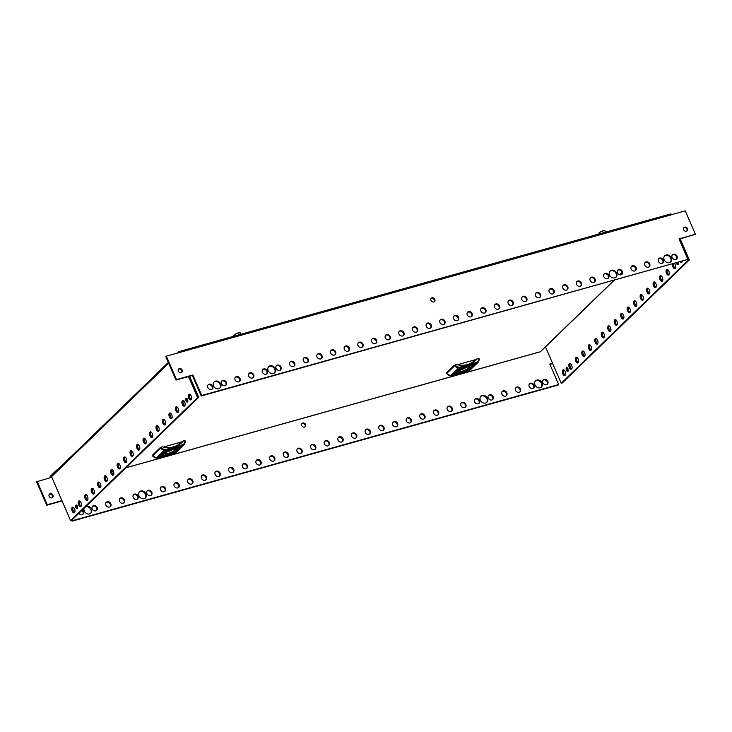 <?xml version="1.0" encoding="UTF-8"?>
<svg xmlns="http://www.w3.org/2000/svg" width="732" height="732" viewBox="0 0 732 732"><rect width="100%" height="100%" fill="white"/><g stroke="black" fill="none" stroke-linecap="round" stroke-linejoin="round"><path stroke-width="1.1" d="M212.719 386.176A2.946 2.461 45.9 0 0 208.208 384.748A2.946 2.461 45.9 0 0 207.806 387.548A2.946 2.461 45.9 0 0 212.317 388.985A2.946 2.461 45.9 0 0 212.719 386.176M207.97 385.023A2.946 2.461 -134.1 0 1 212.198 386.679A2.946 2.461 -134.1 0 1 212.033 389.214M226.371 382.351A2.946 2.461 45.9 0 0 221.86 380.924A2.946 2.461 45.9 0 0 221.457 383.733A2.946 2.461 45.9 0 0 225.968 385.16A2.946 2.461 45.9 0 0 226.371 382.351M221.622 381.198A2.946 2.461 -134.1 0 1 225.859 382.854A2.946 2.461 -134.1 0 1 225.685 385.389M240.032 378.526A2.946 2.461 45.9 0 0 235.521 377.099A2.946 2.461 45.9 0 0 235.109 379.908A2.946 2.461 45.9 0 0 239.62 381.335A2.946 2.461 45.9 0 0 240.032 378.526M235.283 377.373A2.946 2.461 -134.1 0 1 239.51 379.03A2.946 2.461 -134.1 0 1 239.346 381.564M253.684 374.702A2.946 2.461 45.9 0 0 249.173 373.274A2.946 2.461 45.9 0 0 248.77 376.083A2.946 2.461 45.9 0 0 253.281 377.511A2.946 2.461 45.9 0 0 253.684 374.702M248.935 373.549A2.946 2.461 -134.1 0 1 253.162 375.205A2.946 2.461 -134.1 0 1 252.998 377.739M267.345 370.886A2.946 2.461 45.9 0 0 262.834 369.45A2.946 2.461 45.9 0 0 262.422 372.259A2.946 2.461 45.9 0 0 266.933 373.686A2.946 2.461 45.9 0 0 267.345 370.886M262.596 369.724A2.946 2.461 -134.1 0 1 266.823 371.38A2.946 2.461 -134.1 0 1 266.658 373.915M280.997 367.061A2.946 2.461 45.9 0 0 276.486 365.625A2.946 2.461 45.9 0 0 276.083 368.434A2.946 2.461 45.9 0 0 280.594 369.87A2.946 2.461 45.9 0 0 280.997 367.061M276.248 365.899A2.946 2.461 -134.1 0 1 280.475 367.565A2.946 2.461 -134.1 0 1 280.31 370.099M294.648 363.237A2.946 2.461 45.9 0 0 290.137 361.809A2.946 2.461 45.9 0 0 289.735 364.609A2.946 2.461 45.9 0 0 294.246 366.046A2.946 2.461 45.9 0 0 294.648 363.237M289.909 362.075A2.946 2.461 -134.1 0 1 294.136 363.74A2.946 2.461 -134.1 0 1 293.962 366.275M308.309 359.412A2.946 2.461 45.9 0 0 303.798 357.985A2.946 2.461 45.9 0 0 303.396 360.785A2.946 2.461 45.9 0 0 307.907 362.221A2.946 2.461 45.9 0 0 308.309 359.412M303.56 358.259A2.946 2.461 -134.1 0 1 307.788 359.915A2.946 2.461 -134.1 0 1 307.623 362.45M321.961 355.587A2.946 2.461 45.9 0 0 317.45 354.16A2.946 2.461 45.9 0 0 317.048 356.969A2.946 2.461 45.9 0 0 321.558 358.396A2.946 2.461 45.9 0 0 321.961 355.587M317.212 354.434A2.946 2.461 -134.1 0 1 321.449 356.091A2.946 2.461 -134.1 0 1 321.275 358.625M335.622 351.763A2.946 2.461 45.9 0 0 331.111 350.335A2.946 2.461 45.9 0 0 330.699 353.144A2.946 2.461 45.9 0 0 335.21 354.572A2.946 2.461 45.9 0 0 335.622 351.763M330.873 350.61A2.946 2.461 -134.1 0 1 335.1 352.266A2.946 2.461 -134.1 0 1 334.936 354.8M349.274 347.947A2.946 2.461 45.9 0 0 344.763 346.51A2.946 2.461 45.9 0 0 344.36 349.32A2.946 2.461 45.9 0 0 348.871 350.747A2.946 2.461 45.9 0 0 349.274 347.947M344.525 346.785A2.946 2.461 -134.1 0 1 348.752 348.441A2.946 2.461 -134.1 0 1 348.588 350.976M362.935 344.122A2.946 2.461 45.9 0 0 358.424 342.686A2.946 2.461 45.9 0 0 358.012 345.495A2.946 2.461 45.9 0 0 362.523 346.931A2.946 2.461 45.9 0 0 362.935 344.122M358.186 342.96A2.946 2.461 -134.1 0 1 362.413 344.626A2.946 2.461 -134.1 0 1 362.248 347.151M376.587 340.298A2.946 2.461 45.9 0 0 372.076 338.861A2.946 2.461 45.9 0 0 371.673 341.67A2.946 2.461 45.9 0 0 376.184 343.107A2.946 2.461 45.9 0 0 376.587 340.298M371.838 339.136A2.946 2.461 -134.1 0 1 376.065 340.801A2.946 2.461 -134.1 0 1 375.9 343.335M390.238 336.473A2.946 2.461 45.9 0 0 385.727 335.046A2.946 2.461 45.9 0 0 385.325 337.845A2.946 2.461 45.9 0 0 389.836 339.282A2.946 2.461 45.9 0 0 390.238 336.473M385.499 335.32A2.946 2.461 -134.1 0 1 389.726 336.976A2.946 2.461 -134.1 0 1 389.552 339.511M403.899 332.648A2.946 2.461 45.9 0 0 399.388 331.221A2.946 2.461 45.9 0 0 398.986 334.03A2.946 2.461 45.9 0 0 403.497 335.457A2.946 2.461 45.9 0 0 403.899 332.648M399.15 331.495A2.946 2.461 -134.1 0 1 403.378 333.152A2.946 2.461 -134.1 0 1 403.213 335.686M417.551 328.824A2.946 2.461 45.9 0 0 413.04 327.396A2.946 2.461 45.9 0 0 412.638 330.205A2.946 2.461 45.9 0 0 417.149 331.633A2.946 2.461 45.9 0 0 417.551 328.824M412.802 327.671A2.946 2.461 -134.1 0 1 417.039 329.327A2.946 2.461 -134.1 0 1 416.865 331.861M431.212 325.008A2.946 2.461 45.9 0 0 426.701 323.571A2.946 2.461 45.9 0 0 426.289 326.38A2.946 2.461 45.9 0 0 430.8 327.808A2.946 2.461 45.9 0 0 431.212 325.008M426.463 323.846A2.946 2.461 -134.1 0 1 430.69 325.502A2.946 2.461 -134.1 0 1 430.526 328.037M444.864 321.183A2.946 2.461 45.9 0 0 440.353 319.747A2.946 2.461 45.9 0 0 439.95 322.556A2.946 2.461 45.9 0 0 444.461 323.983A2.946 2.461 45.9 0 0 444.864 321.183M440.115 320.021A2.946 2.461 -134.1 0 1 444.351 321.687A2.946 2.461 -134.1 0 1 444.178 324.212M458.525 317.359A2.946 2.461 45.9 0 0 454.014 315.922A2.946 2.461 45.9 0 0 453.602 318.731A2.946 2.461 45.9 0 0 458.113 320.168A2.946 2.461 45.9 0 0 458.525 317.359M453.776 316.197A2.946 2.461 -134.1 0 1 458.003 317.862A2.946 2.461 -134.1 0 1 457.839 320.396M472.177 313.534A2.946 2.461 45.9 0 0 467.666 312.107A2.946 2.461 45.9 0 0 467.263 314.906A2.946 2.461 45.9 0 0 471.774 316.343A2.946 2.461 45.9 0 0 472.177 313.534M467.428 312.381A2.946 2.461 -134.1 0 1 471.655 314.037A2.946 2.461 -134.1 0 1 471.49 316.572M485.828 309.709A2.946 2.461 45.9 0 0 481.317 308.282A2.946 2.461 45.9 0 0 480.915 311.091A2.946 2.461 45.9 0 0 485.426 312.518A2.946 2.461 45.9 0 0 485.828 309.709M481.089 308.556A2.946 2.461 -134.1 0 1 485.316 310.212A2.946 2.461 -134.1 0 1 485.142 312.747M499.489 305.885A2.946 2.461 45.9 0 0 494.978 304.457A2.946 2.461 45.9 0 0 494.576 307.266A2.946 2.461 45.9 0 0 499.087 308.694A2.946 2.461 45.9 0 0 499.489 305.885M494.741 304.732A2.946 2.461 -134.1 0 1 498.968 306.388A2.946 2.461 -134.1 0 1 498.803 308.922M513.141 302.06A2.946 2.461 45.9 0 0 508.63 300.632A2.946 2.461 45.9 0 0 508.228 303.441A2.946 2.461 45.9 0 0 512.739 304.869A2.946 2.461 45.9 0 0 513.141 302.06M508.392 300.907A2.946 2.461 -134.1 0 1 512.629 302.563A2.946 2.461 -134.1 0 1 512.455 305.098M526.802 298.244A2.946 2.461 45.9 0 0 522.291 296.808A2.946 2.461 45.9 0 0 521.889 299.617A2.946 2.461 45.9 0 0 526.39 301.044A2.946 2.461 45.9 0 0 526.802 298.244M522.053 297.082A2.946 2.461 -134.1 0 1 526.281 298.748A2.946 2.461 -134.1 0 1 526.116 301.273M540.454 294.42A2.946 2.461 45.9 0 0 535.943 292.983A2.946 2.461 45.9 0 0 535.54 295.792A2.946 2.461 45.9 0 0 540.051 297.229A2.946 2.461 45.9 0 0 540.454 294.42M535.705 293.257A2.946 2.461 -134.1 0 1 539.942 294.923A2.946 2.461 -134.1 0 1 539.768 297.457M554.115 290.595A2.946 2.461 45.9 0 0 549.604 289.167A2.946 2.461 45.9 0 0 549.192 291.967A2.946 2.461 45.9 0 0 553.703 293.404A2.946 2.461 45.9 0 0 554.115 290.595M549.366 289.433A2.946 2.461 -134.1 0 1 553.593 291.098A2.946 2.461 -134.1 0 1 553.429 293.633M567.767 286.77A2.946 2.461 45.9 0 0 563.256 285.343A2.946 2.461 45.9 0 0 562.853 288.152A2.946 2.461 45.9 0 0 567.364 289.579A2.946 2.461 45.9 0 0 567.767 286.77M563.018 285.617A2.946 2.461 -134.1 0 1 567.245 287.273A2.946 2.461 -134.1 0 1 567.08 289.808M581.428 282.945A2.946 2.461 45.9 0 0 576.917 281.518A2.946 2.461 45.9 0 0 576.505 284.327A2.946 2.461 45.9 0 0 581.016 285.755A2.946 2.461 45.9 0 0 581.428 282.945M576.679 281.793A2.946 2.461 -134.1 0 1 580.906 283.449A2.946 2.461 -134.1 0 1 580.732 285.983M595.079 279.121A2.946 2.461 45.9 0 0 590.568 277.693A2.946 2.461 45.9 0 0 590.166 280.502A2.946 2.461 45.9 0 0 594.677 281.93A2.946 2.461 45.9 0 0 595.079 279.121M590.331 277.968A2.946 2.461 -134.1 0 1 594.558 279.624A2.946 2.461 -134.1 0 1 594.393 282.159M608.731 275.305A2.946 2.461 45.9 0 0 604.22 273.869A2.946 2.461 45.9 0 0 603.818 276.678A2.946 2.461 45.9 0 0 608.329 278.105A2.946 2.461 45.9 0 0 608.731 275.305M603.982 274.143A2.946 2.461 -134.1 0 1 608.219 275.799A2.946 2.461 -134.1 0 1 608.045 278.334M622.392 271.481A2.946 2.461 45.9 0 0 617.881 270.044A2.946 2.461 45.9 0 0 617.479 272.853A2.946 2.461 45.9 0 0 621.99 274.29A2.946 2.461 45.9 0 0 622.392 271.481M617.643 270.318A2.946 2.461 -134.1 0 1 621.871 271.984A2.946 2.461 -134.1 0 1 621.706 274.518M636.044 267.656A2.946 2.461 45.9 0 0 631.533 266.228A2.946 2.461 45.9 0 0 631.13 269.028A2.946 2.461 45.9 0 0 635.641 270.465A2.946 2.461 45.9 0 0 636.044 267.656M631.295 266.494A2.946 2.461 -134.1 0 1 635.532 268.159A2.946 2.461 -134.1 0 1 635.358 270.694M649.705 263.831A2.946 2.461 45.9 0 0 645.194 262.404A2.946 2.461 45.9 0 0 644.782 265.204A2.946 2.461 45.9 0 0 649.293 266.64A2.946 2.461 45.9 0 0 649.705 263.831M644.956 262.678A2.946 2.461 -134.1 0 1 649.183 264.334A2.946 2.461 -134.1 0 1 649.019 266.869M663.357 260.006A2.946 2.461 45.9 0 0 658.846 258.579A2.946 2.461 45.9 0 0 658.443 261.388A2.946 2.461 45.9 0 0 662.954 262.815A2.946 2.461 45.9 0 0 663.357 260.006M658.608 258.853A2.946 2.461 -134.1 0 1 662.835 260.51A2.946 2.461 -134.1 0 1 662.67 263.044M677.018 256.182A2.946 2.461 45.9 0 0 672.507 254.754A2.946 2.461 45.9 0 0 672.095 257.563A2.946 2.461 45.9 0 0 676.606 258.991A2.946 2.461 45.9 0 0 677.018 256.182M672.269 255.029A2.946 2.461 -134.1 0 1 676.496 256.685A2.946 2.461 -134.1 0 1 676.322 259.22M220.634 383.961A4.264 3.559 45.9 0 0 214.119 381.894A4.264 3.559 45.9 0 0 213.534 385.947A4.264 3.559 45.9 0 0 220.048 388.015A4.264 3.559 45.9 0 0 220.634 383.961M213.881 382.159A4.264 3.559 -134.1 0 1 220.122 384.456A4.264 3.559 -134.1 0 1 219.774 388.253M275.259 368.663A4.264 3.559 45.9 0 0 268.745 366.595A4.264 3.559 45.9 0 0 268.159 370.657A4.264 3.559 45.9 0 0 274.674 372.716A4.264 3.559 45.9 0 0 275.259 368.663M268.498 366.869A4.264 3.559 -134.1 0 1 274.747 369.166A4.264 3.559 -134.1 0 1 274.399 372.954M616.655 273.082A4.264 3.559 45.9 0 0 610.14 271.014A4.264 3.559 45.9 0 0 609.555 275.076A4.264 3.559 45.9 0 0 616.069 277.135A4.264 3.559 45.9 0 0 616.655 273.082M609.893 271.279A4.264 3.559 -134.1 0 1 616.134 273.585A4.264 3.559 -134.1 0 1 615.795 277.373M671.281 257.792A4.264 3.559 45.9 0 0 664.766 255.724A4.264 3.559 45.9 0 0 664.18 259.778A4.264 3.559 45.9 0 0 670.695 261.846A4.264 3.559 45.9 0 0 671.281 257.792M664.519 255.99A4.264 3.559 -134.1 0 1 670.759 258.295A4.264 3.559 -134.1 0 1 670.421 262.083M182.177 370.09A2.297 1.912 45.9 0 0 178.352 371.161A2.297 1.912 45.9 0 0 182.177 370.09M178.434 369.257A2.297 1.912 -134.1 0 1 181.573 372.487M434.808 299.361A2.297 1.912 45.9 0 0 430.983 300.431A2.297 1.912 45.9 0 0 434.808 299.361M431.066 298.528A2.297 1.912 -134.1 0 1 434.204 301.758M687.439 228.631A2.297 1.912 45.9 0 0 683.615 229.702A2.297 1.912 45.9 0 0 687.439 228.631M683.697 227.798A2.297 1.912 -134.1 0 1 686.836 231.028M180.017 352.357L166.338 356.127L176.485 379.569L192.864 374.976L201.748 395.49L687.888 259.384L679.012 238.87L695.4 234.286L685.253 210.843L671.601 214.668A1.373 0.686 74.4 0 1 671.628 214.723L180.017 352.357A1.373 0.686 -105.6 0 0 179.99 352.302A1.373 0.686 -105.6 0 0 179.102 351.561A1.373 0.686 -105.6 0 0 178.937 351.653L177.574 352.98M670.549 214.019A1.373 0.686 74.4 0 1 670.713 213.927A1.373 0.686 74.4 0 1 671.601 214.668L671.628 214.723M679.15 239.19L695.4 234.286M166.338 356.127L165.816 356.63L175.964 380.073L192.351 375.479L201.227 395.994L687.888 259.384M176.485 379.569L175.964 380.073M192.351 375.479L192.864 374.976M201.227 395.994L201.748 395.49M158.899 457.161L164.114 455.661L158.899 457.161M159.549 456.539L175.955 451.891L159.549 456.539M165.249 451.013L170.465 449.503L165.249 451.013M176.449 447.874L181.664 446.374L176.449 447.874M164.599 451.644L181.014 446.996L164.599 451.644M170.099 454.032L175.314 452.522L170.099 454.032M174.939 450.491A5.609 1.272 156.6 0 0 175.149 449.357A5.609 1.272 156.6 0 0 170.547 450.299A5.609 1.272 156.6 0 0 165.597 453.099A5.609 1.272 156.6 0 0 165.148 453.684A5.609 1.272 156.6 0 0 168.79 453.721A5.609 1.272 156.6 0 0 174.939 450.491M165.267 453.465A5.28 1.199 156.6 0 0 165.295 453.602A5.28 1.199 156.6 0 0 169.302 453.117A5.28 1.199 156.6 0 0 174.536 450.272A5.28 1.199 156.6 0 0 174.985 449.402A5.28 1.199 156.6 0 0 174.902 449.302M164.279 453.035L165.642 452.23L164.792 453.053L163.382 453.447L164.078 452.779M163.986 453.483L162.257 454.545L163.666 454.151L164.343 453.382M162.047 455.213L162.934 454.481L162.047 455.213M174.308 451.909L175.653 451.113L175.296 451.864L175.351 451.379L174.308 451.909M175.653 451.113L175.25 451.745M175.561 451.562L174.289 452.12M178.407 448.442L177.812 449.009L178.37 448.652M178.489 448.377L177.592 449.109L178.452 448.551M178.407 448.057L179.596 447.764L177.354 449.183L178.407 448.057M176.211 450.116L178.269 449.045L176.192 450.207M176.906 450.372L176.247 450.555M162.129 455.533L160.939 455.826L163.181 454.407L161.058 455.707M162.714 454.581L162.047 455.176L162.714 454.581M165.432 451.699L166.42 451.424L164.874 452.477L165.432 451.699M165.377 452.138L164.782 452.083M160.345 447.536L161.351 447.6L160.601 448.121L160.345 447.536L152.311 455.322M161.15 447.133L162.239 446.822A26.572 22.18 45.9 0 0 182.369 442.11A26.572 22.18 45.9 0 0 183.549 440.856L184.976 440.545L185.086 441.039M171.288 447.362A25.913 21.64 45.9 0 0 181.582 441.945L163.3 447.06M181.582 441.945L183.549 440.856M161.351 447.6A5.499 4.593 45.9 0 0 164.883 449.494A2.626 2.187 45.9 0 0 165.816 449.439L182.762 444.69A2.626 2.187 45.9 0 0 183.531 444.269A5.499 4.593 45.9 0 0 184.839 441.021L185.178 441.24A6.158 5.142 -134.1 0 1 183.814 444.91A6.158 5.142 -134.1 0 1 183.723 445.001A3.276 2.736 -134.1 0 1 182.753 445.532L165.807 450.272A3.276 2.736 -134.1 0 1 164.645 450.345A6.158 5.142 -134.1 0 1 160.601 448.121L152.558 455.908A6.158 5.142 45.9 0 0 156.611 458.122A3.276 2.736 45.9 0 0 157.773 458.058L174.719 453.318A3.276 2.736 45.9 0 0 175.68 452.788A6.158 5.142 45.9 0 0 175.781 452.696A6.158 5.142 45.9 0 0 175.872 452.605M177.547 449.613L176.641 449.777L177.547 449.613M176.805 449.503L177.83 449.347M176.156 449.997L177.254 449.768M178.242 448.121L179.331 447.947M162.449 454.362L163.675 453.977M162.934 453.867L163.886 453.813M164.746 452.934L163.575 453.264M172.468 449.649A5.078 1.153 -23.4 0 1 167.445 451.864A5.078 1.153 -23.4 0 1 167.198 451.928M167.793 451.589A4.429 1.007 156.6 0 0 168.57 451.342L168.9 451.022M543.043 380.192A2.946 2.461 -134.1 0 1 547.28 381.857A2.946 2.461 -134.1 0 1 547.106 384.392M547.792 381.354A2.946 2.461 45.9 0 0 543.281 379.917A2.946 2.461 45.9 0 0 542.879 382.726A2.946 2.461 45.9 0 0 547.39 384.163A2.946 2.461 45.9 0 0 547.792 381.354M529.392 384.016A2.946 2.461 -134.1 0 1 533.619 385.682A2.946 2.461 -134.1 0 1 533.454 388.207M534.14 385.178A2.946 2.461 45.9 0 0 529.629 383.742A2.946 2.461 45.9 0 0 529.227 386.551A2.946 2.461 45.9 0 0 533.738 387.978A2.946 2.461 45.9 0 0 534.14 385.178M515.74 387.841A2.946 2.461 -134.1 0 1 519.967 389.497A2.946 2.461 -134.1 0 1 519.793 392.032M520.479 389.003A2.946 2.461 45.9 0 0 515.968 387.567A2.946 2.461 45.9 0 0 515.566 390.376A2.946 2.461 45.9 0 0 520.077 391.803A2.946 2.461 45.9 0 0 520.479 389.003M502.079 391.666A2.946 2.461 -134.1 0 1 506.306 393.322A2.946 2.461 -134.1 0 1 506.141 395.856M506.828 392.819A2.946 2.461 45.9 0 0 502.317 391.391A2.946 2.461 45.9 0 0 501.914 394.2A2.946 2.461 45.9 0 0 506.425 395.628A2.946 2.461 45.9 0 0 506.828 392.819M488.427 395.49A2.946 2.461 -134.1 0 1 492.654 397.147A2.946 2.461 -134.1 0 1 492.48 399.681M493.176 396.643A2.946 2.461 45.9 0 0 488.665 395.216A2.946 2.461 45.9 0 0 488.253 398.025A2.946 2.461 45.9 0 0 492.764 399.452A2.946 2.461 45.9 0 0 493.176 396.643M474.766 399.315A2.946 2.461 -134.1 0 1 478.993 400.971A2.946 2.461 -134.1 0 1 478.829 403.506M479.515 400.468A2.946 2.461 45.9 0 0 475.004 399.041A2.946 2.461 45.9 0 0 474.601 401.841A2.946 2.461 45.9 0 0 479.112 403.277A2.946 2.461 45.9 0 0 479.515 400.468M461.114 403.131A2.946 2.461 -134.1 0 1 465.342 404.796A2.946 2.461 -134.1 0 1 465.177 407.331M465.863 404.293A2.946 2.461 45.9 0 0 461.352 402.856A2.946 2.461 45.9 0 0 460.94 405.665A2.946 2.461 45.9 0 0 465.451 407.102A2.946 2.461 45.9 0 0 465.863 404.293M447.453 406.955A2.946 2.461 -134.1 0 1 451.69 408.621A2.946 2.461 -134.1 0 1 451.516 411.146M452.202 408.117A2.946 2.461 45.9 0 0 447.691 406.681A2.946 2.461 45.9 0 0 447.289 409.49A2.946 2.461 45.9 0 0 451.8 410.927A2.946 2.461 45.9 0 0 452.202 408.117M433.802 410.78A2.946 2.461 -134.1 0 1 438.029 412.436A2.946 2.461 -134.1 0 1 437.864 414.971M438.55 411.942A2.946 2.461 45.9 0 0 434.039 410.506A2.946 2.461 45.9 0 0 433.637 413.315A2.946 2.461 45.9 0 0 438.148 414.742A2.946 2.461 45.9 0 0 438.55 411.942M420.141 414.605A2.946 2.461 -134.1 0 1 424.377 416.261A2.946 2.461 -134.1 0 1 424.203 418.796M424.889 415.758A2.946 2.461 45.9 0 0 420.378 414.33A2.946 2.461 45.9 0 0 419.976 417.139A2.946 2.461 45.9 0 0 424.487 418.567A2.946 2.461 45.9 0 0 424.889 415.758M406.489 418.43A2.946 2.461 -134.1 0 1 410.716 420.086A2.946 2.461 -134.1 0 1 410.551 422.62M411.238 419.582A2.946 2.461 45.9 0 0 406.727 418.155A2.946 2.461 45.9 0 0 406.324 420.964A2.946 2.461 45.9 0 0 410.835 422.391A2.946 2.461 45.9 0 0 411.238 419.582M392.837 422.254A2.946 2.461 -134.1 0 1 397.064 423.91A2.946 2.461 -134.1 0 1 396.89 426.445M397.586 423.407A2.946 2.461 45.9 0 0 393.075 421.98A2.946 2.461 45.9 0 0 392.663 424.78A2.946 2.461 45.9 0 0 397.174 426.216A2.946 2.461 45.9 0 0 397.586 423.407M379.176 426.07A2.946 2.461 -134.1 0 1 383.403 427.735A2.946 2.461 -134.1 0 1 383.239 430.27M383.925 427.232A2.946 2.461 45.9 0 0 379.414 425.804A2.946 2.461 45.9 0 0 379.011 428.604A2.946 2.461 45.9 0 0 383.522 430.041A2.946 2.461 45.9 0 0 383.925 427.232M365.524 429.894A2.946 2.461 -134.1 0 1 369.752 431.56A2.946 2.461 -134.1 0 1 369.587 434.094M370.273 431.057A2.946 2.461 45.9 0 0 365.762 429.62A2.946 2.461 45.9 0 0 365.35 432.429A2.946 2.461 45.9 0 0 369.861 433.866A2.946 2.461 45.9 0 0 370.273 431.057M351.863 433.719A2.946 2.461 -134.1 0 1 356.1 435.375A2.946 2.461 -134.1 0 1 355.926 437.91M356.612 434.881A2.946 2.461 45.9 0 0 352.101 433.445A2.946 2.461 45.9 0 0 351.699 436.254A2.946 2.461 45.9 0 0 356.21 437.681A2.946 2.461 45.9 0 0 356.612 434.881M338.211 437.544A2.946 2.461 -134.1 0 1 342.439 439.2A2.946 2.461 -134.1 0 1 342.274 441.735M342.96 438.697A2.946 2.461 45.9 0 0 338.449 437.269A2.946 2.461 45.9 0 0 338.038 440.078A2.946 2.461 45.9 0 0 342.549 441.506A2.946 2.461 45.9 0 0 342.96 438.697M324.55 441.369A2.946 2.461 -134.1 0 1 328.787 443.025A2.946 2.461 -134.1 0 1 328.613 445.559M329.299 442.521A2.946 2.461 45.9 0 0 324.788 441.094A2.946 2.461 45.9 0 0 324.386 443.903A2.946 2.461 45.9 0 0 328.897 445.331A2.946 2.461 45.9 0 0 329.299 442.521M310.899 445.193A2.946 2.461 -134.1 0 1 315.126 446.849A2.946 2.461 -134.1 0 1 314.961 449.384M315.648 446.346A2.946 2.461 45.9 0 0 311.137 444.919A2.946 2.461 45.9 0 0 310.734 447.728A2.946 2.461 45.9 0 0 315.245 449.155A2.946 2.461 45.9 0 0 315.648 446.346M297.247 449.018A2.946 2.461 -134.1 0 1 301.474 450.674A2.946 2.461 -134.1 0 1 301.3 453.209M301.987 450.171A2.946 2.461 45.9 0 0 297.476 448.743A2.946 2.461 45.9 0 0 297.073 451.543A2.946 2.461 45.9 0 0 301.584 452.98A2.946 2.461 45.9 0 0 301.987 450.171M283.586 452.834A2.946 2.461 -134.1 0 1 287.813 454.499A2.946 2.461 -134.1 0 1 287.649 457.033M288.335 453.996A2.946 2.461 45.9 0 0 283.824 452.559A2.946 2.461 45.9 0 0 283.421 455.368A2.946 2.461 45.9 0 0 287.932 456.805A2.946 2.461 45.9 0 0 288.335 453.996M269.934 456.658A2.946 2.461 -134.1 0 1 274.161 458.324A2.946 2.461 -134.1 0 1 273.997 460.849M274.683 457.82A2.946 2.461 45.9 0 0 270.172 456.384A2.946 2.461 45.9 0 0 269.76 459.193A2.946 2.461 45.9 0 0 274.271 460.62A2.946 2.461 45.9 0 0 274.683 457.82M256.273 460.483A2.946 2.461 -134.1 0 1 260.51 462.139A2.946 2.461 -134.1 0 1 260.336 464.674M261.022 461.636A2.946 2.461 45.9 0 0 256.511 460.208A2.946 2.461 45.9 0 0 256.108 463.017A2.946 2.461 45.9 0 0 260.619 464.445A2.946 2.461 45.9 0 0 261.022 461.636M242.621 464.308A2.946 2.461 -134.1 0 1 246.849 465.964A2.946 2.461 -134.1 0 1 246.684 468.498M247.37 465.461A2.946 2.461 45.9 0 0 242.859 464.033A2.946 2.461 45.9 0 0 242.448 466.842A2.946 2.461 45.9 0 0 246.958 468.27A2.946 2.461 45.9 0 0 247.37 465.461M228.96 468.132A2.946 2.461 -134.1 0 1 233.197 469.788A2.946 2.461 -134.1 0 1 233.023 472.323M233.709 469.285A2.946 2.461 45.9 0 0 229.198 467.858A2.946 2.461 45.9 0 0 228.796 470.667A2.946 2.461 45.9 0 0 233.307 472.094A2.946 2.461 45.9 0 0 233.709 469.285M215.309 471.957A2.946 2.461 -134.1 0 1 219.536 473.613A2.946 2.461 -134.1 0 1 219.371 476.148M220.058 473.11A2.946 2.461 45.9 0 0 215.547 471.683A2.946 2.461 45.9 0 0 215.144 474.482A2.946 2.461 45.9 0 0 219.655 475.919A2.946 2.461 45.9 0 0 220.058 473.11M201.657 475.773A2.946 2.461 -134.1 0 1 205.884 477.438A2.946 2.461 -134.1 0 1 205.71 479.972M206.397 476.935A2.946 2.461 45.9 0 0 201.886 475.498A2.946 2.461 45.9 0 0 201.483 478.307A2.946 2.461 45.9 0 0 205.994 479.744A2.946 2.461 45.9 0 0 206.397 476.935M187.996 479.597A2.946 2.461 -134.1 0 1 192.223 481.263A2.946 2.461 -134.1 0 1 192.059 483.788M192.745 480.759A2.946 2.461 45.9 0 0 188.234 479.323A2.946 2.461 45.9 0 0 187.831 482.132A2.946 2.461 45.9 0 0 192.342 483.568A2.946 2.461 45.9 0 0 192.745 480.759M174.344 483.422A2.946 2.461 -134.1 0 1 178.571 485.078A2.946 2.461 -134.1 0 1 178.407 487.613M179.093 484.584A2.946 2.461 45.9 0 0 174.582 483.147A2.946 2.461 45.9 0 0 174.17 485.957A2.946 2.461 45.9 0 0 178.681 487.384A2.946 2.461 45.9 0 0 179.093 484.584M160.683 487.247A2.946 2.461 -134.1 0 1 164.91 488.903A2.946 2.461 -134.1 0 1 164.746 491.437M165.432 488.4A2.946 2.461 45.9 0 0 160.921 486.972A2.946 2.461 45.9 0 0 160.518 489.781A2.946 2.461 45.9 0 0 165.029 491.209A2.946 2.461 45.9 0 0 165.432 488.4M147.031 491.071A2.946 2.461 -134.1 0 1 151.259 492.728A2.946 2.461 -134.1 0 1 151.094 495.262M151.78 492.224A2.946 2.461 45.9 0 0 147.269 490.797A2.946 2.461 45.9 0 0 146.858 493.606A2.946 2.461 45.9 0 0 151.368 495.033A2.946 2.461 45.9 0 0 151.78 492.224M133.37 494.896A2.946 2.461 -134.1 0 1 137.607 496.552A2.946 2.461 -134.1 0 1 137.433 499.087M138.119 496.049A2.946 2.461 45.9 0 0 133.608 494.622A2.946 2.461 45.9 0 0 133.206 497.421A2.946 2.461 45.9 0 0 137.717 498.858A2.946 2.461 45.9 0 0 138.119 496.049M119.719 498.712A2.946 2.461 -134.1 0 1 123.946 500.377A2.946 2.461 -134.1 0 1 123.781 502.911M124.467 499.874A2.946 2.461 45.9 0 0 119.957 498.437A2.946 2.461 45.9 0 0 119.554 501.246A2.946 2.461 45.9 0 0 124.065 502.683A2.946 2.461 45.9 0 0 124.467 499.874M106.067 502.536A2.946 2.461 -134.1 0 1 110.294 504.202A2.946 2.461 -134.1 0 1 110.12 506.727M110.806 503.698A2.946 2.461 45.9 0 0 106.296 502.262A2.946 2.461 45.9 0 0 105.893 505.071A2.946 2.461 45.9 0 0 110.404 506.507A2.946 2.461 45.9 0 0 110.806 503.698M92.406 506.361A2.946 2.461 -134.1 0 1 96.633 508.017A2.946 2.461 -134.1 0 1 96.468 510.552M97.155 507.523A2.946 2.461 45.9 0 0 92.644 506.087A2.946 2.461 45.9 0 0 92.241 508.896A2.946 2.461 45.9 0 0 96.752 510.323A2.946 2.461 45.9 0 0 97.155 507.523M81.865 510.442A2.946 2.461 -134.1 0 1 82.981 511.842A2.946 2.461 -134.1 0 1 82.817 514.376M78.91 513.306A2.946 2.461 45.9 0 0 83.091 514.148A2.946 2.461 45.9 0 0 83.503 511.339A2.946 2.461 45.9 0 0 82.387 509.939M535.302 381.162A4.264 3.559 -134.1 0 1 541.543 383.458A4.264 3.559 -134.1 0 1 541.195 387.246M542.055 382.955A4.264 3.559 45.9 0 0 535.54 380.887A4.264 3.559 45.9 0 0 534.955 384.95A4.264 3.559 45.9 0 0 541.47 387.018A4.264 3.559 45.9 0 0 542.055 382.955M480.677 396.451A4.264 3.559 -134.1 0 1 486.917 398.757A4.264 3.559 -134.1 0 1 486.579 402.545M487.439 398.254A4.264 3.559 45.9 0 0 480.924 396.186A4.264 3.559 45.9 0 0 480.338 400.239A4.264 3.559 45.9 0 0 486.853 402.307A4.264 3.559 45.9 0 0 487.439 398.254M139.281 492.032A4.264 3.559 -134.1 0 1 145.522 494.338A4.264 3.559 -134.1 0 1 145.183 498.126M146.043 493.835A4.264 3.559 45.9 0 0 139.528 491.767A4.264 3.559 45.9 0 0 138.943 495.82A4.264 3.559 45.9 0 0 145.458 497.888A4.264 3.559 45.9 0 0 146.043 493.835M85.571 506.846A4.264 3.559 -134.1 0 1 90.905 509.628A4.264 3.559 -134.1 0 1 90.558 513.416M84.153 508.228A4.264 3.559 45.9 0 0 84.317 511.11A4.264 3.559 45.9 0 0 90.832 513.178A4.264 3.559 45.9 0 0 91.418 509.124A4.264 3.559 45.9 0 0 86.092 506.352M301.849 423.691A2.297 1.912 -134.1 0 1 304.988 426.93M305.592 424.523A2.297 1.912 45.9 0 0 301.767 425.594A2.297 1.912 45.9 0 0 305.592 424.523M49.218 494.42A2.297 1.912 -134.1 0 1 52.356 497.659M52.96 495.253A2.297 1.912 45.9 0 0 49.136 496.323A2.297 1.912 45.9 0 0 52.96 495.253M552.687 363.584L549.933 364.353M552.55 363.264L549.796 364.042L558.672 384.547L558.15 385.05L72.011 521.157L71.644 520.324M62.064 500.944L46.747 505.236L36.6 481.793L51.807 477.246M61.927 500.624L47.26 504.732L37.122 481.29M558.672 384.547L72.523 520.653L72.166 519.839M46.747 505.236L47.26 504.732M72.523 520.653L72.011 521.157M51.78 477.173L50.801 477.529M57.242 471.161L56.748 470.017L50.288 476.267A1.373 0.686 -105.6 0 0 50.151 477.639M50.801 477.447L51.569 476.697M56.748 470.017L57.718 469.752M568.206 370.932A1.967 0.988 74.4 0 1 567.538 369.98A1.967 0.988 74.4 0 1 567.337 367.83M566.44 370.282A1.967 0.988 -105.6 0 0 567.748 371.426A1.967 0.988 -105.6 0 0 567.995 368.782A1.967 0.988 -105.6 0 0 566.687 367.638A1.967 0.988 -105.6 0 0 566.44 370.282M678.372 264.215A1.967 0.988 74.4 0 1 677.704 263.264A1.967 0.988 74.4 0 1 677.493 262.651M676.405 262.953A1.967 0.988 -105.6 0 0 676.606 263.575A1.967 0.988 -105.6 0 0 677.914 264.71A1.967 0.988 -105.6 0 0 678.299 262.422M565.26 375.141A2.946 1.482 74.4 0 1 563.905 373.494A2.946 1.482 74.4 0 1 563.796 369.889M562.817 373.796A2.946 1.482 -105.6 0 0 564.775 375.507A2.946 1.482 -105.6 0 0 565.15 371.536A2.946 1.482 -105.6 0 0 563.183 369.825A2.946 1.482 -105.6 0 0 562.817 373.796M571.747 368.864A2.946 1.482 74.4 0 1 570.384 367.217A2.946 1.482 74.4 0 1 570.274 363.612M569.295 367.519A2.946 1.482 -105.6 0 0 571.253 369.23A2.946 1.482 -105.6 0 0 571.628 365.259A2.946 1.482 -105.6 0 0 569.67 363.548A2.946 1.482 -105.6 0 0 569.295 367.519M578.225 362.587A2.946 1.482 74.4 0 1 576.871 360.94A2.946 1.482 74.4 0 1 576.752 357.335M575.773 361.242A2.946 1.482 -105.6 0 0 577.74 362.953A2.946 1.482 -105.6 0 0 578.106 358.982A2.946 1.482 -105.6 0 0 576.148 357.271A2.946 1.482 -105.6 0 0 575.773 361.242M584.703 356.31A2.946 1.482 74.4 0 1 583.349 354.663A2.946 1.482 74.4 0 1 583.23 351.058M582.26 354.965A2.946 1.482 -105.6 0 0 584.218 356.676A2.946 1.482 -105.6 0 0 584.584 352.705A2.946 1.482 -105.6 0 0 582.626 350.994A2.946 1.482 -105.6 0 0 582.26 354.965M591.182 350.033A2.946 1.482 74.4 0 1 589.827 348.386A2.946 1.482 74.4 0 1 589.717 344.781M588.738 348.688A2.946 1.482 -105.6 0 0 590.697 350.399A2.946 1.482 -105.6 0 0 591.072 346.428A2.946 1.482 -105.6 0 0 589.104 344.717A2.946 1.482 -105.6 0 0 588.738 348.688M597.66 343.756A2.946 1.482 74.4 0 1 596.306 342.109A2.946 1.482 74.4 0 1 596.196 338.504M595.217 342.411A2.946 1.482 -105.6 0 0 597.175 344.122A2.946 1.482 -105.6 0 0 597.55 340.151A2.946 1.482 -105.6 0 0 595.592 338.44A2.946 1.482 -105.6 0 0 595.217 342.411M604.147 337.479A2.946 1.482 74.4 0 1 602.793 335.832A2.946 1.482 74.4 0 1 602.674 332.227M601.695 336.134A2.946 1.482 -105.6 0 0 603.662 337.845A2.946 1.482 -105.6 0 0 604.028 333.874A2.946 1.482 -105.6 0 0 602.07 332.163A2.946 1.482 -105.6 0 0 601.695 336.134M610.625 331.203A2.946 1.482 74.4 0 1 609.271 329.556A2.946 1.482 74.4 0 1 609.152 325.95M608.173 329.858A2.946 1.482 -105.6 0 0 610.14 331.569A2.946 1.482 -105.6 0 0 610.506 327.597A2.946 1.482 -105.6 0 0 608.548 325.886A2.946 1.482 -105.6 0 0 608.173 329.858M617.103 324.926A2.946 1.482 74.4 0 1 615.749 323.279A2.946 1.482 74.4 0 1 615.639 319.674M614.66 323.581A2.946 1.482 -105.6 0 0 616.619 325.292A2.946 1.482 -105.6 0 0 616.994 321.321A2.946 1.482 -105.6 0 0 615.026 319.61A2.946 1.482 -105.6 0 0 614.66 323.581M623.582 318.649A2.946 1.482 74.4 0 1 622.227 317.002A2.946 1.482 74.4 0 1 622.118 313.397M621.139 317.304A2.946 1.482 -105.6 0 0 623.097 319.015A2.946 1.482 -105.6 0 0 623.472 315.044A2.946 1.482 -105.6 0 0 621.514 313.333A2.946 1.482 -105.6 0 0 621.139 317.304M630.069 312.372A2.946 1.482 74.4 0 1 628.715 310.725A2.946 1.482 74.4 0 1 628.596 307.12M627.617 311.027A2.946 1.482 -105.6 0 0 629.584 312.738A2.946 1.482 -105.6 0 0 629.95 308.767A2.946 1.482 -105.6 0 0 627.992 307.056A2.946 1.482 -105.6 0 0 627.617 311.027M636.547 306.095A2.946 1.482 74.4 0 1 635.193 304.448A2.946 1.482 74.4 0 1 635.074 300.843M634.095 304.75A2.946 1.482 -105.6 0 0 636.062 306.461A2.946 1.482 -105.6 0 0 636.428 302.49A2.946 1.482 -105.6 0 0 634.47 300.779A2.946 1.482 -105.6 0 0 634.095 304.75M643.025 299.818A2.946 1.482 74.4 0 1 641.671 298.171A2.946 1.482 74.4 0 1 641.561 294.566M640.582 298.473A2.946 1.482 -105.6 0 0 642.54 300.184A2.946 1.482 -105.6 0 0 642.916 296.213A2.946 1.482 -105.6 0 0 640.948 294.502A2.946 1.482 -105.6 0 0 640.582 298.473M649.504 293.541A2.946 1.482 74.4 0 1 648.149 291.894A2.946 1.482 74.4 0 1 648.04 288.289M647.061 292.196A2.946 1.482 -105.6 0 0 649.019 293.907A2.946 1.482 -105.6 0 0 649.394 289.936A2.946 1.482 -105.6 0 0 647.427 288.225A2.946 1.482 -105.6 0 0 647.061 292.196M655.991 287.264A2.946 1.482 74.4 0 1 654.637 285.617A2.946 1.482 74.4 0 1 654.518 282.012M653.539 285.919A2.946 1.482 -105.6 0 0 655.506 287.63A2.946 1.482 -105.6 0 0 655.872 283.659A2.946 1.482 -105.6 0 0 653.914 281.948A2.946 1.482 -105.6 0 0 653.539 285.919M662.469 280.987A2.946 1.482 74.4 0 1 661.115 279.34A2.946 1.482 74.4 0 1 660.996 275.735M660.017 279.642A2.946 1.482 -105.6 0 0 661.984 281.353A2.946 1.482 -105.6 0 0 662.35 277.382A2.946 1.482 -105.6 0 0 660.392 275.671A2.946 1.482 -105.6 0 0 660.017 279.642M668.947 274.71A2.946 1.482 74.4 0 1 667.593 273.063A2.946 1.482 74.4 0 1 667.483 269.458M666.504 273.365A2.946 1.482 -105.6 0 0 668.462 275.076A2.946 1.482 -105.6 0 0 668.838 271.105A2.946 1.482 -105.6 0 0 666.87 269.394A2.946 1.482 -105.6 0 0 666.504 273.365M675.426 268.434A2.946 1.482 74.4 0 1 674.071 266.777A2.946 1.482 74.4 0 1 673.724 263.703M672.626 264.014A2.946 1.482 -105.6 0 0 672.983 267.089A2.946 1.482 -105.6 0 0 674.941 268.8A2.946 1.482 -105.6 0 0 675.316 264.828A2.946 1.482 -105.6 0 0 674.437 263.502M681.913 262.148A2.946 1.482 74.4 0 1 681.227 261.608M680.129 261.91A2.946 1.482 -105.6 0 0 681.428 262.523A2.946 1.482 -105.6 0 0 682.215 261.324M680.211 238.888L689.315 259.924L562.295 382.955L561.206 383.257L545.459 346.877M687.87 259.403L688.217 260.226L561.206 383.257M689.315 259.924L688.217 260.226M452.879 374.857L458.095 373.347L452.879 374.857M453.529 374.226L469.944 369.587L453.529 374.226M459.229 368.708L464.445 367.199L459.229 368.708M470.429 365.57L475.644 364.06L470.429 365.57M458.58 369.331L474.995 364.692L458.58 369.331M464.079 371.719L469.294 370.218L464.079 371.719M468.919 368.178A5.609 1.272 156.6 0 0 469.139 367.052A5.609 1.272 156.6 0 0 464.536 367.995A5.609 1.272 156.6 0 0 459.577 370.795A5.609 1.272 156.6 0 0 459.129 371.38A5.609 1.272 156.6 0 0 462.77 371.408A5.609 1.272 156.6 0 0 468.919 368.178M459.257 371.161A5.28 1.199 156.6 0 0 459.275 371.289A5.28 1.199 156.6 0 0 463.283 370.813A5.28 1.199 156.6 0 0 468.517 367.967A5.28 1.199 156.6 0 0 468.965 367.098A5.28 1.199 156.6 0 0 468.892 366.988M458.269 370.731L459.623 369.925L458.781 370.749L457.372 371.142L458.067 370.465M457.967 371.179L456.237 372.231L457.646 371.838L458.324 371.078M456.027 372.908L456.924 372.167L456.027 372.908M468.297 369.596L469.642 368.809L469.285 369.55L469.34 369.074L468.297 369.596M469.642 368.809L469.23 369.44M469.541 369.257L468.27 369.806M472.396 366.137L471.801 366.705L472.36 366.348M472.387 365.744L473.577 365.46L471.335 366.869L472.387 365.744M470.191 367.803L472.259 366.741L470.173 367.903M472.469 366.064L471.582 366.805L472.469 366.064M470.896 368.059L470.228 368.251M456.109 373.228L454.92 373.512L457.161 372.103L455.048 373.393M456.704 372.268L456.036 372.872L456.704 372.268M459.422 369.395L460.401 369.12L458.863 370.172L459.422 369.395M459.357 369.834L458.763 369.779M454.325 365.222L455.341 365.286L454.581 365.817L454.325 365.222L446.291 373.009M455.139 364.82L456.228 364.518A26.572 22.18 45.9 0 0 476.358 359.796A26.572 22.18 45.9 0 0 477.529 358.552L478.966 358.241L479.076 358.726M465.268 365.058A25.913 21.64 45.9 0 0 475.562 359.641L457.29 364.756M475.562 359.641L477.529 358.552M455.341 365.286A5.499 4.593 45.9 0 0 458.873 367.18A2.626 2.187 45.9 0 0 459.797 367.135L476.752 362.386A2.626 2.187 45.9 0 0 477.52 361.965A5.499 4.593 45.9 0 0 478.829 358.717L479.167 358.927A6.158 5.142 -134.1 0 1 477.795 362.605A6.158 5.142 -134.1 0 1 477.703 362.697A3.276 2.736 -134.1 0 1 476.742 363.218L459.797 367.967A3.276 2.736 -134.1 0 1 458.635 368.031A6.158 5.142 -134.1 0 1 454.581 365.817L446.547 373.595A6.158 5.142 45.9 0 0 450.592 375.818A3.276 2.736 45.9 0 0 451.763 375.754L468.709 371.005A3.276 2.736 45.9 0 0 469.669 370.474A6.158 5.142 45.9 0 0 469.761 370.392A6.158 5.142 45.9 0 0 469.853 370.3M471.527 367.299L470.63 367.473L471.527 367.299M470.795 367.19L471.811 367.034M470.145 367.693L471.243 367.464M472.232 365.817L473.311 365.643M456.429 372.048L457.656 371.664M456.924 371.554L457.875 371.499M458.726 370.63L457.564 370.959M466.449 367.345A5.078 1.153 -23.4 0 1 461.425 369.559A5.078 1.153 -23.4 0 1 461.178 369.623M461.773 369.285A4.429 1.007 156.6 0 0 462.551 369.038L462.889 368.708M185.983 400.935A1.967 0.988 -105.6 0 0 187.291 402.078A1.967 0.988 -105.6 0 0 187.538 399.425A1.967 0.988 -105.6 0 0 186.23 398.29A1.967 0.988 -105.6 0 0 185.983 400.935M187.74 401.575A1.967 0.988 74.4 0 1 187.081 400.624A1.967 0.988 74.4 0 1 186.88 398.483M75.817 507.642A1.967 0.988 -105.6 0 0 77.125 508.786A1.967 0.988 -105.6 0 0 77.372 506.141A1.967 0.988 -105.6 0 0 76.064 504.998A1.967 0.988 -105.6 0 0 75.817 507.642M77.574 508.292A1.967 0.988 74.4 0 1 76.915 507.34A1.967 0.988 74.4 0 1 76.714 505.19M188.838 398.171A2.946 1.482 -105.6 0 0 190.796 399.882A2.946 1.482 -105.6 0 0 191.171 395.911A2.946 1.482 -105.6 0 0 189.213 394.2A2.946 1.482 -105.6 0 0 188.838 398.171M191.281 399.516A2.946 1.482 74.4 0 1 189.927 397.869A2.946 1.482 74.4 0 1 189.817 394.264M182.36 404.448A2.946 1.482 -105.6 0 0 184.318 406.159A2.946 1.482 -105.6 0 0 184.693 402.188A2.946 1.482 -105.6 0 0 182.725 400.477A2.946 1.482 -105.6 0 0 182.36 404.448M184.803 405.793A2.946 1.482 74.4 0 1 183.448 404.146A2.946 1.482 74.4 0 1 183.339 400.541M175.881 410.725A2.946 1.482 -105.6 0 0 177.839 412.436A2.946 1.482 -105.6 0 0 178.205 408.465A2.946 1.482 -105.6 0 0 176.247 406.754A2.946 1.482 -105.6 0 0 175.881 410.725M178.324 412.07A2.946 1.482 74.4 0 1 176.97 410.423A2.946 1.482 74.4 0 1 176.851 406.818M169.394 417.002A2.946 1.482 -105.6 0 0 171.361 418.713A2.946 1.482 -105.6 0 0 171.727 414.742A2.946 1.482 -105.6 0 0 169.769 413.031A2.946 1.482 -105.6 0 0 169.394 417.002M171.846 418.347A2.946 1.482 74.4 0 1 170.492 416.7A2.946 1.482 74.4 0 1 170.373 413.095M162.916 423.279A2.946 1.482 -105.6 0 0 164.874 424.99A2.946 1.482 -105.6 0 0 165.249 421.019A2.946 1.482 -105.6 0 0 163.291 419.308A2.946 1.482 -105.6 0 0 162.916 423.279M165.368 424.624A2.946 1.482 74.4 0 1 164.005 422.977A2.946 1.482 74.4 0 1 163.895 419.372M156.438 429.556A2.946 1.482 -105.6 0 0 158.396 431.267A2.946 1.482 -105.6 0 0 158.771 427.296A2.946 1.482 -105.6 0 0 156.804 425.585A2.946 1.482 -105.6 0 0 156.438 429.556M158.881 430.901A2.946 1.482 74.4 0 1 157.526 429.254A2.946 1.482 74.4 0 1 157.417 425.649M149.959 435.833A2.946 1.482 -105.6 0 0 151.917 437.544A2.946 1.482 -105.6 0 0 152.293 433.573A2.946 1.482 -105.6 0 0 150.325 431.862A2.946 1.482 -105.6 0 0 149.959 435.833M152.402 437.178A2.946 1.482 74.4 0 1 151.048 435.531A2.946 1.482 74.4 0 1 150.929 431.926M143.472 442.11A2.946 1.482 -105.6 0 0 145.439 443.821A2.946 1.482 -105.6 0 0 145.805 439.85A2.946 1.482 -105.6 0 0 143.847 438.139A2.946 1.482 -105.6 0 0 143.472 442.11M145.924 443.455A2.946 1.482 74.4 0 1 144.57 441.808A2.946 1.482 74.4 0 1 144.451 438.203M136.994 448.387A2.946 1.482 -105.6 0 0 138.961 450.098A2.946 1.482 -105.6 0 0 139.327 446.127A2.946 1.482 -105.6 0 0 137.369 444.416A2.946 1.482 -105.6 0 0 136.994 448.387M139.446 449.732A2.946 1.482 74.4 0 1 138.083 448.085A2.946 1.482 74.4 0 1 137.973 444.48M130.516 454.663A2.946 1.482 -105.6 0 0 132.474 456.375A2.946 1.482 -105.6 0 0 132.849 452.403A2.946 1.482 -105.6 0 0 130.882 450.692A2.946 1.482 -105.6 0 0 130.516 454.663M132.959 456.009A2.946 1.482 74.4 0 1 131.604 454.362A2.946 1.482 74.4 0 1 131.495 450.756M124.037 460.94A2.946 1.482 -105.6 0 0 125.995 462.651A2.946 1.482 -105.6 0 0 126.371 458.68A2.946 1.482 -105.6 0 0 124.403 456.969A2.946 1.482 -105.6 0 0 124.037 460.94M126.48 462.285A2.946 1.482 74.4 0 1 125.126 460.638A2.946 1.482 74.4 0 1 125.007 457.033M117.55 467.217A2.946 1.482 -105.6 0 0 119.517 468.928A2.946 1.482 -105.6 0 0 119.883 464.957A2.946 1.482 -105.6 0 0 117.925 463.246A2.946 1.482 -105.6 0 0 117.55 467.217M120.002 468.562A2.946 1.482 74.4 0 1 118.648 466.915A2.946 1.482 74.4 0 1 118.529 463.31M111.072 473.494A2.946 1.482 -105.6 0 0 113.039 475.205A2.946 1.482 -105.6 0 0 113.405 471.234A2.946 1.482 -105.6 0 0 111.447 469.523A2.946 1.482 -105.6 0 0 111.072 473.494M113.524 474.839A2.946 1.482 74.4 0 1 112.17 473.192A2.946 1.482 74.4 0 1 112.051 469.587M104.594 479.771A2.946 1.482 -105.6 0 0 106.552 481.482A2.946 1.482 -105.6 0 0 106.927 477.511A2.946 1.482 -105.6 0 0 104.96 475.8A2.946 1.482 -105.6 0 0 104.594 479.771M107.037 481.116A2.946 1.482 74.4 0 1 105.683 479.469A2.946 1.482 74.4 0 1 105.573 475.864M98.115 486.048A2.946 1.482 -105.6 0 0 100.074 487.768A2.946 1.482 -105.6 0 0 100.449 483.797A2.946 1.482 -105.6 0 0 98.481 482.077A2.946 1.482 -105.6 0 0 98.115 486.048M100.559 487.393A2.946 1.482 74.4 0 1 99.204 485.746A2.946 1.482 74.4 0 1 99.094 482.15M91.628 492.334A2.946 1.482 -105.6 0 0 93.595 494.045A2.946 1.482 -105.6 0 0 93.961 490.074A2.946 1.482 -105.6 0 0 92.003 488.363A2.946 1.482 -105.6 0 0 91.628 492.334M94.08 493.67A2.946 1.482 74.4 0 1 92.726 492.023A2.946 1.482 74.4 0 1 92.607 488.427M85.15 498.611A2.946 1.482 -105.6 0 0 87.117 500.322A2.946 1.482 -105.6 0 0 87.483 496.351A2.946 1.482 -105.6 0 0 85.525 494.64A2.946 1.482 -105.6 0 0 85.15 498.611M87.602 499.947A2.946 1.482 74.4 0 1 86.248 498.3A2.946 1.482 74.4 0 1 86.129 494.704M78.672 504.888A2.946 1.482 -105.6 0 0 80.63 506.599A2.946 1.482 -105.6 0 0 81.005 502.628A2.946 1.482 -105.6 0 0 79.038 500.917A2.946 1.482 -105.6 0 0 78.672 504.888M81.115 506.224A2.946 1.482 74.4 0 1 79.761 504.577A2.946 1.482 74.4 0 1 79.651 500.981M72.194 511.165A2.946 1.482 -105.6 0 0 74.152 512.876A2.946 1.482 -105.6 0 0 74.527 508.905A2.946 1.482 -105.6 0 0 72.559 507.194A2.946 1.482 -105.6 0 0 72.194 511.165M74.637 512.501A2.946 1.482 74.4 0 1 73.282 510.854A2.946 1.482 74.4 0 1 73.173 507.258M168.671 363.228L51.56 476.669L70.583 520.617L197.594 397.586L188.499 376.559M70.583 520.617L71.672 520.315L198.692 397.284L189.588 376.257M197.594 397.586L198.692 397.284M57.782 470.639A1.373 1.153 -134.1 0 1 57.974 469.331L168.333 362.432M614.093 280.402L540.664 351.525A1.373 1.153 -134.1 0 1 540.243 351.772A1.373 0.686 74.4 0 1 540.079 351.863A1.373 0.686 74.4 0 1 539.887 351.863M165.816 449.439L165.807 450.272L157.59 458.104M182.762 444.69L182.753 445.532L174.555 453.364M164.883 449.494L156.401 458.095M183.531 444.269L183.723 445.001L174.646 453.355L157.7 458.104L156.492 458.177L152.256 455.423M184.839 441.021L184.638 440.554M183.027 441.359A26.572 22.18 -134.1 0 1 182.112 442.357M459.797 367.135L459.797 367.967L451.58 375.791M476.752 362.386L476.742 363.218L468.544 371.051M458.873 367.18L450.381 375.781M477.52 361.965L477.703 362.697L468.626 371.051L451.681 375.8L450.482 375.864L446.236 373.119M478.829 358.717L478.618 358.25M477.008 359.055A26.572 22.18 -134.1 0 1 476.093 360.053M604.888 230.855A3.276 0.741 156.6 0 0 600.158 232.19A3.276 0.741 156.6 0 0 598.868 233.462L600.167 232.026C603.305 230.589 604.879 230.205 604.888 230.855L605.465 232.19M598.959 233.133A3.084 0.695 -23.4 0 1 600.185 232.017A3.084 0.695 -23.4 0 1 604.586 230.699M111.749 471.737L113.414 471.271M125.922 467.766L540.243 351.772L613.846 280.466M622.054 272.524L619.702 274.793M240.581 334.35L240.005 333.014A3.276 0.741 156.6 0 0 240.005 333.014A3.276 0.741 156.6 0 0 236.729 333.627A3.276 0.741 156.6 0 0 233.984 335.604A3.276 0.741 156.6 0 0 233.984 335.622A3.276 0.741 156.6 0 0 233.993 335.631M234.075 335.293A3.084 0.695 -23.4 0 1 236.646 333.499A3.084 0.695 -23.4 0 1 239.703 332.859M179.102 351.561L670.713 213.927M184.976 440.545L183.814 444.91L175.68 452.788M478.966 358.241L477.795 362.605L469.66 370.483M599.087 233.975L598.868 233.462M540.079 351.863L125.849 467.84M113.442 471.317L111.758 471.783M622.081 272.661L619.848 274.829M240.005 333.014C241.066 331.395 232.081 335.338 233.975 335.595L234.213 336.134"/></g></svg>
